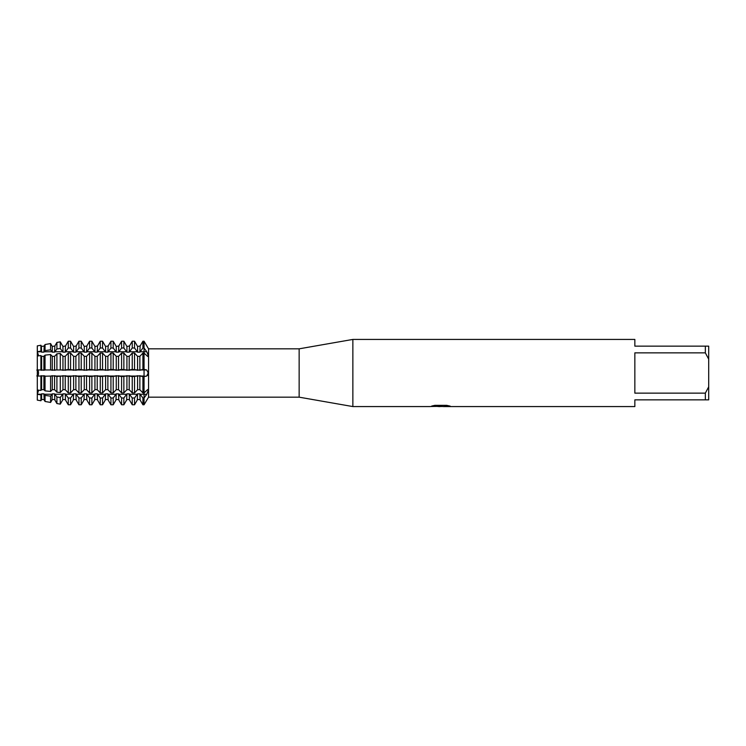 <?xml version="1.0" encoding="UTF-8"?>
<svg xmlns="http://www.w3.org/2000/svg" width="746" height="746" viewBox="0 0 746 746"><rect width="100%" height="100%" fill="white"/><g stroke="black" fill="none" stroke-linecap="round" stroke-linejoin="round"><path stroke-width="1.12" d="M41.338 400.015L40.909 400.751L37.3 400.117L37.3 394.336L38.633 390.167L37.3 394.336L37.3 351.664L40.909 351.17L41.627 352.159L43.902 352.159L45.04 350.601L50.588 349.837L52.285 352.159L54.57 352.159L56.901 348.969L60.267 348.503L62.953 352.159L65.228 352.159L68.278 348L70.562 348L73.612 352.159L75.887 352.159L78.945 348L81.221 348L84.27 352.159L86.555 352.159L89.604 348L91.879 348L94.938 352.159L97.213 352.159L100.262 348L102.547 348L105.596 352.159L107.872 352.159L110.93 348L113.206 348L116.255 352.159L118.539 352.159L121.589 348L123.864 348L126.923 352.159L129.198 352.159L132.247 348L134.532 348L137.581 352.159L139.856 352.159L142.915 348L144.053 348L146.701 351.608L148.24 355.516L147.727 356.476L144.053 353.063L144.053 341.23L147.848 347.664M37.3 376.04L41.338 376.04L37.3 376.059L37.3 390.018L40.909 390.41L41.627 389.673L43.902 389.673L45.04 390.867L50.588 391.473L52.285 389.673L54.57 389.673L56.901 392.163L60.267 392.536L62.953 389.673L65.228 389.673L68.278 392.937L70.562 392.937L73.612 389.673L75.887 389.673L78.945 392.937L81.221 392.937L84.27 389.673L86.555 389.673L89.604 392.937L91.879 392.937L94.938 389.673L97.213 389.673L100.262 392.937L102.547 392.937L105.596 389.673L107.872 389.673L110.93 392.937L113.206 392.937L116.255 389.673L118.539 389.673L121.589 392.937L123.864 392.937L126.923 389.673L129.198 389.673L132.247 392.937L134.532 392.937L137.581 389.673L139.856 389.673L142.915 392.937L144.053 392.937L147.727 389.524L148.24 390.484L146.701 394.392L144.053 398L144.053 353.063L142.915 353.063L139.856 356.327L137.581 356.327L134.532 353.063L132.247 353.063L129.198 356.327L126.923 356.327L123.864 353.063L121.589 353.063L118.539 356.327L116.255 356.327L113.206 353.063L110.93 353.063L107.872 356.327L105.596 356.327L102.547 353.063L100.262 353.063L97.213 356.327L94.938 356.327L91.879 353.063L89.604 353.063L86.555 356.327L84.27 356.327L81.221 353.063L78.945 353.063L75.887 356.327L73.612 356.327L70.562 353.063L68.278 353.063L65.228 356.327L62.953 356.327L60.267 353.464L56.901 353.837L54.57 356.327L52.285 356.327L50.588 354.527L45.04 355.133L43.902 356.327L41.627 356.327L40.909 355.59L37.3 355.982L37.3 369.941L41.338 369.96L37.3 369.96M148.146 391.286L148.24 390.447M147.549 375.425L147.829 374.94M148.1 374.166L148.202 373.615M41.627 393.841L41.627 399.52L43.902 399.52L45.04 401.469L50.588 402.439L52.285 399.53L54.57 399.52L56.901 403.539L60.267 404.127L62.953 399.53L65.228 399.52L68.278 404.77L70.562 404.77L73.612 399.53L75.887 399.52L78.945 404.77L81.221 404.77L84.27 399.53L86.555 399.52L89.604 404.77L91.879 404.77L94.938 399.53L97.213 399.52L100.262 404.77L102.547 404.77L105.596 399.53L107.872 399.52L110.93 404.77L113.206 404.77L116.255 399.53L118.539 399.52L121.589 404.77L123.864 404.77L126.923 399.53L129.198 399.52L132.247 404.77L134.532 404.77L137.581 399.53L139.856 399.52L142.915 404.77L144.053 404.77L148.24 397.73L144.053 404.77L144.053 398L142.915 398L139.856 393.841L137.581 393.841L134.532 398L132.247 398L129.198 393.841L126.923 393.841L123.864 398L121.589 398L118.539 393.841L116.255 393.841L113.206 398L110.93 398L107.872 393.841L105.596 393.841L102.547 398L100.262 398L97.213 393.841L94.938 393.841L91.879 398L89.604 398L86.555 393.841L84.27 393.841L81.221 398L78.945 398L75.887 393.841L73.612 393.841L70.562 398L68.278 398L65.228 393.841L62.953 393.841L60.267 397.497L56.901 397.031L54.57 393.841L52.285 393.841L50.588 396.163L45.04 395.399L43.902 393.841L41.627 393.841L40.909 394.83L37.3 394.336L37.3 400.117M146.701 369.96L148.24 373L146.701 376.04L144.053 376.581L146.701 376.049L142.915 376.581L140.145 376.04L144.053 376.04L144.053 369.96L146.701 369.96L144.053 369.419L144.053 369.96L140.145 369.96L144.053 369.419L144.053 351.748A17.755 12.551 180 0 0 146.701 351.608M431.943 405.983L441.352 406.057L429.864 406.57L352.858 406.57L299.146 397.17L148.557 397.17L148.557 348.83L299.146 348.83L352.858 339.43L634.846 339.43L634.846 346.144L705.343 346.144L705.343 352.858L708.7 359.162L708.7 346.144L705.343 346.144M299.146 397.17L299.146 348.83M352.858 406.57L352.858 339.43M440.718 406.505L437.669 406.505M440.14 406.57L438.713 406.57M708.7 359.162L708.7 386.838L705.343 393.142L705.343 399.856L634.846 399.856L634.846 406.57L443.338 406.57L449.866 406.048M705.343 393.142L634.846 393.142L634.846 352.858L705.343 352.858M441.352 406.057L431.692 406.057L434.834 405.348L446.751 405.348L450.211 406.141L443.227 406.551M41.338 351.748L37.347 351.748L37.3 345.883L40.909 345.249L37.3 345.883L37.3 351.664L38.633 355.833M36.796 370.081C39.072 368.356 39.072 377.644 36.796 375.919C39.072 377.644 39.072 368.356 36.796 370.081M148.557 397.17L148.24 397.73M140.145 351.748L144.053 351.748L144.053 341.23L148.557 348.83M430.573 406.505L440.606 406.346M148.24 373L148.1 371.816M147.755 353.501L147.521 352.979M144.565 397.301L146.701 394.392A17.755 12.551 180 0 0 144.053 394.252L144.053 404.77M705.343 399.856L708.7 399.856L708.7 386.838M44.191 369.96L52.006 369.96L44.191 369.96M54.85 369.96L62.664 369.96L54.85 369.96M65.517 369.96L68.278 369.419L73.322 369.96L65.517 369.96M76.176 369.96L78.945 369.419L83.99 369.96L76.176 369.96M86.834 369.96L89.604 369.419L94.649 369.96L86.834 369.96M97.502 369.96L100.262 369.419L105.307 369.96L97.502 369.96M108.161 369.96L110.93 369.419L115.975 369.96L108.161 369.96M118.819 369.96L121.589 369.419L126.634 369.96L118.819 369.96M129.487 369.96L132.247 369.419L137.292 369.96L129.487 369.96M41.627 356.327L41.627 370.053L43.902 370.053L43.902 356.327M43.548 370.286L44.9 370.072M51.288 370.072L52.649 370.286M52.285 356.327L52.285 370.053L54.57 370.053L54.57 356.327M54.206 370.286L55.568 370.072M61.955 370.072L63.307 370.286M62.953 356.327L62.953 370.053L65.228 370.053L65.228 356.327M64.874 370.286L66.226 370.072M72.614 370.072L73.966 370.286M73.612 356.327L73.612 370.053L75.887 370.053L75.887 356.327M75.532 370.286L76.885 370.072M83.272 370.072L84.634 370.286M84.27 356.327L84.27 370.053L86.555 370.053L86.555 356.327M86.191 370.286L87.552 370.072M93.94 370.072L95.292 370.286M94.938 356.327L94.938 370.053L97.213 370.053L97.213 356.327M96.859 370.286L98.211 370.072M104.599 370.072L105.951 370.286M105.596 356.327L105.596 370.053L107.872 370.053L107.872 356.327M107.517 370.286L108.869 370.072M115.257 370.072L116.618 370.286M116.255 356.327L116.255 370.053L118.539 370.053L118.539 356.327M118.176 370.286L119.537 370.072M125.925 370.072L127.277 370.286M126.923 356.327L126.923 370.053L129.198 370.053L129.198 356.327M128.844 370.286L130.196 370.072M136.583 370.072L137.945 370.286M137.581 356.327L137.581 370.053L139.856 370.053L139.856 356.327M139.502 370.286L140.863 370.072M140.863 375.928L139.502 375.714M139.856 389.673L139.856 375.947L137.581 375.947L137.581 389.673M137.945 375.714L136.583 375.928M130.196 375.928L128.844 375.714M129.198 389.673L129.198 375.947L126.923 375.947L126.923 389.673M127.277 375.714L125.925 375.928M119.537 375.928L118.176 375.714M118.539 389.673L118.539 375.947L116.255 375.947L116.255 389.673M116.618 375.714L115.257 375.928M108.869 375.928L107.517 375.714M107.872 389.673L107.872 375.947L105.596 375.947L105.596 389.673M105.951 375.714L104.599 375.928M98.211 375.928L96.859 375.714M97.213 389.673L97.213 375.947L94.938 375.947L94.938 389.673M95.292 375.714L93.94 375.928M87.552 375.928L86.191 375.714M86.555 389.673L86.555 375.947L84.27 375.947L84.27 389.673M84.634 375.714L83.272 375.928M76.885 375.928L75.532 375.714M75.887 389.673L75.887 375.947L73.612 375.947L73.612 389.673M73.966 375.714L72.614 375.928M66.226 375.928L64.874 375.714M65.228 389.673L65.228 375.947L62.953 375.947L62.953 389.673M63.307 375.714L61.955 375.928M55.568 375.928L54.206 375.714M54.57 389.673L54.57 375.947L52.285 375.947L52.285 389.673M52.649 375.714L51.288 375.928M44.9 375.928L43.548 375.714M43.902 389.673L43.902 375.947L41.627 375.947L41.627 389.673M41.981 375.714L40.629 375.928M40.629 370.072L41.981 370.286M132.247 376.581L129.487 376.04L137.292 376.04L132.247 376.581L132.247 392.937M121.589 376.581L118.819 376.04L126.634 376.04L121.589 376.581L121.589 392.937M110.93 376.581L108.161 376.04L115.975 376.04L110.93 376.581L110.93 392.937M100.262 376.581L97.502 376.04L105.307 376.04L100.262 376.581L100.262 392.937M89.604 376.581L86.834 376.04L94.649 376.04L89.604 376.581L89.604 392.937M78.945 376.581L76.176 376.04L83.99 376.04L78.945 376.581L78.945 392.937M68.278 376.581L65.517 376.04L73.322 376.04L68.278 376.581L68.278 392.937M56.901 376.441L54.85 376.04L62.664 376.04L56.901 376.441L56.901 392.163M45.04 376.208L52.006 376.04L45.04 376.208L45.04 390.867M140.145 400.015L139.856 393.841M137.581 393.841L137.292 400.015M129.487 400.015L129.198 393.841M126.923 393.841L126.634 400.015M118.819 400.015L118.539 393.841M116.255 393.841L115.975 400.015M108.161 400.015L107.872 393.841M105.596 393.841L105.307 400.015M97.502 400.015L97.213 393.841M94.938 393.841L94.649 400.015M86.834 400.015L86.555 393.841M84.27 393.841L83.99 400.015M76.176 400.015L75.887 393.841M73.612 393.841L73.322 400.015M65.517 400.015L65.228 393.841M62.953 393.841L62.664 400.015M54.85 400.015L54.57 393.841M52.285 393.841L52.006 400.015M44.191 400.015L43.902 393.841M43.902 352.159L44.191 345.985L41.627 346.48L41.338 345.985L41.627 352.159M52.006 345.985L50.588 343.561L45.04 344.531L44.191 345.985M54.57 352.159L54.85 345.985L52.285 346.48L52.285 352.159M62.664 345.985L60.267 341.873L56.901 342.461L54.85 345.985M65.228 352.159L65.517 345.985L62.953 346.48L62.953 352.159M73.322 345.985L70.562 341.23L68.278 341.23L65.517 345.985M75.887 352.159L76.176 345.985L73.612 346.48L73.612 352.159M83.99 345.985L81.221 341.23L78.945 341.23L76.176 345.985M86.555 352.159L86.834 345.985L84.27 346.48L84.27 352.159M94.649 345.985L91.879 341.23L89.604 341.23L86.834 345.985M97.213 352.159L97.502 345.985L94.938 346.48L94.938 352.159M105.307 345.985L102.547 341.23L100.262 341.23L97.502 345.985M107.872 352.159L108.161 345.985L105.596 346.48L105.596 352.159M115.975 345.985L113.206 341.23L110.93 341.23L108.161 345.985M118.539 352.159L118.819 345.985L116.255 346.48L116.255 352.159M126.634 345.985L123.864 341.23L121.589 341.23L118.819 345.985M129.198 352.159L129.487 345.985L126.923 346.48L126.923 352.159M137.292 345.985L134.532 341.23L132.247 341.23L129.487 345.985M139.856 352.159L140.145 345.985L137.581 346.48L137.581 352.159M144.053 341.23L142.915 341.23L140.145 345.985M41.338 345.985L40.909 345.249L40.909 351.17M144.053 376.581L144.053 394.252L140.145 394.252M40.909 400.751L40.909 394.83M40.909 390.41L40.909 376.124M40.909 369.876L40.909 355.59M45.04 395.399L45.04 401.469M45.04 344.531L45.04 350.601M45.04 355.133L45.04 369.792M50.588 402.439L50.588 396.163M50.588 349.837L50.588 343.561M50.588 391.473L50.588 376.32M50.588 369.68L50.588 354.527M56.901 397.031L56.901 403.539M56.901 342.461L56.901 348.969M56.901 353.837L56.901 369.559M60.267 404.127L60.267 397.497M60.267 348.503L60.267 341.873M60.267 392.536L60.267 376.506M60.267 369.494L60.267 353.464M68.278 398L68.278 404.77M68.278 341.23L68.278 348M68.278 353.063L68.278 369.419M70.562 404.77L70.562 398M70.562 348L70.562 341.23M70.562 392.937L70.562 376.581M70.562 369.419L70.562 353.063M78.945 398L78.945 404.77M78.945 341.23L78.945 348M78.945 353.063L78.945 369.419M81.221 404.77L81.221 398M81.221 348L81.221 341.23M81.221 392.937L81.221 376.581M81.221 369.419L81.221 353.063M89.604 398L89.604 404.77M89.604 341.23L89.604 348M89.604 353.063L89.604 369.419M91.879 404.77L91.879 398M91.879 348L91.879 341.23M91.879 392.937L91.879 376.581M91.879 369.419L91.879 353.063M100.262 398L100.262 404.77M100.262 341.23L100.262 348M100.262 353.063L100.262 369.419M102.547 404.77L102.547 398M102.547 348L102.547 341.23M102.547 392.937L102.547 376.581M102.547 369.419L102.547 353.063M110.93 398L110.93 404.77M110.93 341.23L110.93 348M110.93 353.063L110.93 369.419M113.206 404.77L113.206 398M113.206 348L113.206 341.23M113.206 392.937L113.206 376.581M113.206 369.419L113.206 353.063M121.589 398L121.589 404.77M121.589 341.23L121.589 348M121.589 353.063L121.589 369.419M123.864 404.77L123.864 398M123.864 348L123.864 341.23M123.864 392.937L123.864 376.581M123.864 369.419L123.864 353.063M132.247 398L132.247 404.77M132.247 341.23L132.247 348M132.247 353.063L132.247 369.419M134.532 404.77L134.532 398M134.532 348L134.532 341.23M134.532 392.937L134.532 376.581M134.532 369.419L134.532 353.063M142.915 398L142.915 404.77M142.915 341.23L142.915 348M142.915 376.581L142.915 392.937M142.915 353.063L142.915 369.419M41.338 394.252L37.3 394.252M137.292 394.252L129.487 394.252M126.634 394.252L118.819 394.252M115.975 394.252L108.161 394.252M105.307 394.252L97.502 394.252M94.649 394.252L86.834 394.252M83.99 394.252L76.176 394.252M73.322 394.252L65.517 394.252M62.664 394.252L54.85 394.252M52.006 394.252L44.191 394.252M52.006 351.748L44.191 351.748M62.664 351.748L54.85 351.748M73.322 351.748L65.517 351.748M83.99 351.748L76.176 351.748M94.649 351.748L86.834 351.748M105.307 351.748L97.502 351.748M115.975 351.748L108.161 351.748M126.634 351.748L118.819 351.748M137.292 351.748L129.487 351.748M440.159 406.505L443.227 406.505"/></g></svg>
